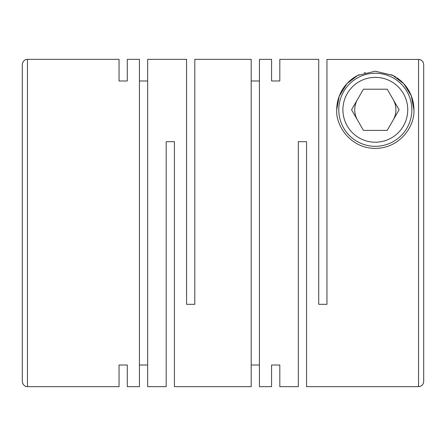 <?xml version="1.0" encoding="UTF-8"?>
<svg xmlns="http://www.w3.org/2000/svg" width="446" height="446" viewBox="0 0 446 446"><rect width="100%" height="100%" fill="white"/><g stroke="black" fill="none" stroke-linecap="round" stroke-linejoin="round"><path stroke-width="0.67" d="M127.283 59.351L127.283 80.982L127.283 59.351L139.425 59.351L139.425 386.649L127.283 386.649L127.283 365.018L127.283 386.649M139.425 80.982L147.659 80.982M147.659 59.351L147.659 386.649L166.185 386.649L166.185 141.689L174.419 141.689L174.419 386.649L251.198 386.649L251.198 59.351L194.802 59.351L194.802 304.311L186.567 304.311L186.567 59.351L147.659 59.351M119.049 80.982L119.049 59.351L119.049 80.982L127.283 80.982M119.049 365.018L119.049 386.649L119.049 365.018L127.283 365.018M139.425 365.018L147.659 365.018M251.198 80.982L259.433 80.982M271.581 59.351L271.581 80.982L271.581 59.351L259.433 59.351L259.433 386.649L271.581 386.649L271.581 365.018L271.581 386.649M420.723 59.915L418.554 59.435L418.554 386.649L306.575 386.649L306.575 141.689L298.341 141.689L298.341 386.649L279.815 386.649L279.815 365.018L279.815 386.649M279.815 59.351L279.815 80.982L279.815 59.351L318.717 59.351L318.717 304.311L326.951 304.311L326.951 59.435L418.554 59.435C421.676 59.742 423.388 61.459 423.7 64.581L423.7 381.503C423.393 384.625 421.682 386.342 418.554 386.649M271.581 80.982L279.815 80.982M271.581 365.018L279.815 365.018M251.198 365.018L259.433 365.018M413.921 109.783L411.279 95.756L403.853 83.787L392.764 75.352L375.197 71.187L357.681 75.458L347.016 83.553L339.211 96.174L336.73 109.783C335.543 125.666 350.628 148.379 375.075 148.379C399.56 148.59 415.087 126.24 413.921 109.783A38.596 38.596 0 0 0 397.001 77.849M338.787 109.783A36.539 36.539 0 0 1 375.326 73.244A36.539 36.539 0 0 1 411.864 109.783A36.539 36.539 0 0 1 375.326 146.321A36.539 36.539 0 0 1 338.787 109.783M407.744 109.783A32.419 32.419 0 0 1 375.326 142.207A32.419 32.419 0 0 1 342.907 109.783A32.419 32.419 0 0 1 375.326 77.364A32.419 32.419 0 0 1 407.744 109.783M393.155 120.074A20.583 20.583 0 0 0 393.155 99.491M357.497 99.491A20.583 20.583 0 0 0 357.497 120.074M423.354 62.735L422.791 61.659M422.195 60.94L421.247 60.199M411.452 123.375A38.596 38.596 0 0 1 411.296 123.776M336.73 109.783A38.596 38.596 0 0 1 359.264 74.688M364.298 72.798A38.596 38.596 0 0 1 365.374 72.492M391.332 74.666A38.596 38.596 0 0 1 395.931 77.147M22.3 274.463L22.3 228.146M351.56 109.783L363.44 130.371L387.212 130.371L399.098 109.783L387.212 89.2L363.44 89.2L351.56 109.783M423.7 182.152L423.7 64.581M27.446 59.351L27.446 386.649C27.167 386.894 22.991 386.492 22.3 381.503L22.3 64.497C22.991 59.508 27.167 59.106 27.446 59.351L119.049 59.351M27.446 386.649L119.049 386.649"/></g></svg>
